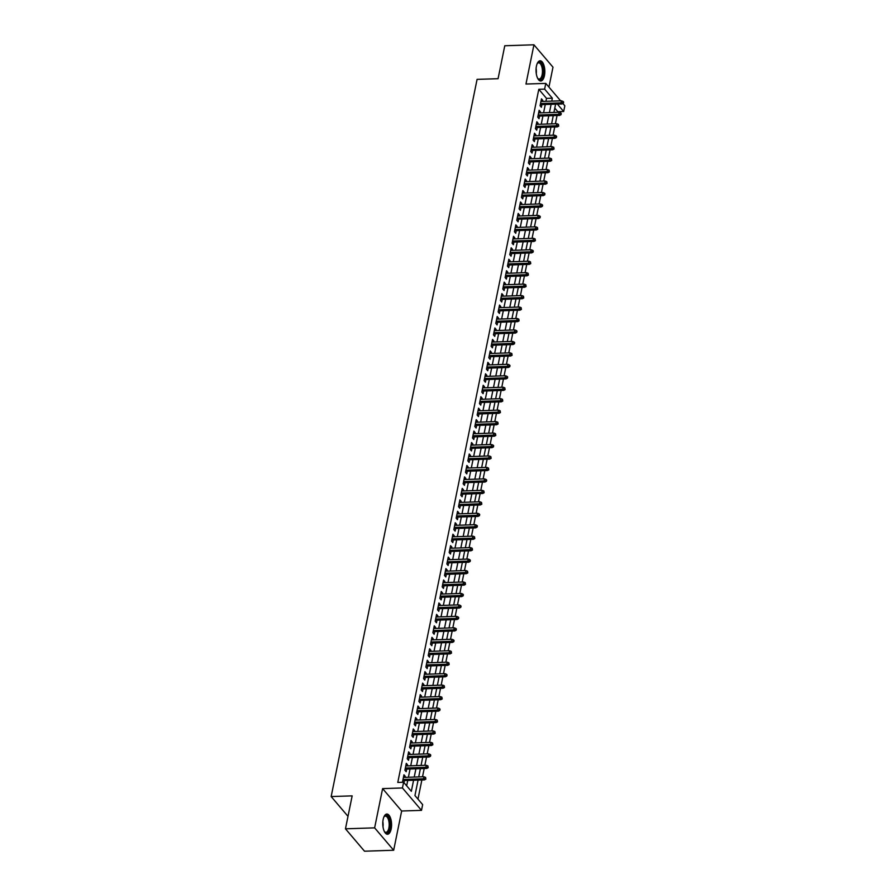 <?xml version="1.0" encoding="UTF-8"?>
<svg xmlns="http://www.w3.org/2000/svg" width="896" height="896" viewBox="0 0 896 896"><rect width="100%" height="100%" fill="white"/><g stroke="black" fill="none" stroke-linecap="round" stroke-linejoin="round"><path stroke-width="1.34" d="M391.194 828.878A10.114 4.402 88.1 0 0 386.848 814.05A10.114 4.402 88.1 0 0 383.163 819.437A10.114 4.402 88.1 0 0 387.509 834.266A10.114 4.402 88.1 0 0 391.194 828.878M544.443 75.611A10.114 4.402 88.1 0 0 540.109 60.782A10.114 4.402 88.1 0 0 536.424 66.17A10.114 4.402 88.1 0 0 540.77 80.998A10.114 4.402 88.1 0 0 544.443 75.611M418.074 780.102L414.938 795.558L422.654 804.63L421.49 810.365L402.438 787.965L403.614 782.242L411.331 791.314L413.582 780.248M401.654 811.003L382.614 788.614L374.629 827.859L345.464 828.811L364.504 851.2L393.669 850.248L401.654 811.003L421.49 810.365M548.934 87.091L552.989 67.189L533.938 44.8L525.963 84.034L545.787 83.395L560.627 100.834M562.878 103.477L564.838 105.784L563.674 111.507L557.379 104.104M557.715 112.314L557.838 111.698L563.674 111.507M417.973 799.131L421.87 779.979M422.52 776.787L424.2 768.522M424.85 765.33L426.541 757.064M427.19 753.872L428.87 745.606M429.52 742.414L431.2 734.149M431.85 730.968L433.53 722.691M434.179 719.51L435.859 711.245M436.509 708.053L438.189 699.787M438.838 696.595L440.518 688.33M441.168 685.138L442.848 676.872M443.498 673.68L445.178 665.414M445.827 662.222L447.518 653.957M448.168 650.765L449.848 642.499M450.498 639.307L452.178 631.042M452.827 627.85L454.507 619.584M455.157 616.403L456.837 608.126M457.486 604.946L459.166 596.669M459.816 593.488L461.496 585.222M462.146 582.03L463.826 573.765M464.475 570.573L466.166 562.307M466.805 559.115L468.496 550.85M469.146 547.658L470.826 539.392M471.475 536.2L473.155 527.934M473.805 524.742L475.485 516.477M476.134 513.285L477.814 505.019M478.464 501.827L480.144 493.562M480.794 490.381L482.474 482.104M483.123 478.923L484.803 470.658M485.453 467.466L487.144 459.2M487.782 456.008L489.474 447.742M490.123 444.55L491.803 436.285M492.453 433.093L494.133 424.827M494.782 421.635L496.462 413.37M497.112 410.178L498.792 401.912M499.442 398.72L501.122 390.454M501.771 387.262L503.451 378.997M504.101 375.816L505.781 367.539M506.43 364.358L508.122 356.082M508.76 352.901L510.451 344.635M511.101 341.443L512.781 333.178M513.43 329.986L515.11 321.72M515.76 318.528L517.44 310.262M518.09 307.07L519.77 298.805M520.419 295.613L522.099 287.347M522.749 284.155L524.429 275.89M525.078 272.698L526.758 264.432M527.408 261.24L529.099 252.974M529.738 249.794L531.429 241.517M532.078 238.336L533.758 230.07M534.408 226.878L536.088 218.613M536.738 215.421L538.418 207.155M539.067 203.963L540.747 195.698M541.397 192.506L543.077 184.24M543.726 181.048L545.406 172.782M546.056 169.59L547.736 161.325M548.386 158.133L550.077 149.867M550.715 146.675L552.406 138.41M553.056 135.229L554.736 126.952M555.386 123.771L557.066 115.494M374.629 827.859L393.669 850.248M345.464 828.811L352.162 795.872L331.162 796.555L477.075 79.374L498.075 78.691L504.773 45.752L533.938 44.8M405.026 777.358L405.238 776.306L403.95 774.794L402.562 781.659L403.066 782.253M407.355 765.901L407.568 764.848L406.291 763.336L404.891 770.202L406.179 771.714L406.706 769.093M409.685 754.443L409.909 753.39L408.621 751.878L407.221 758.744L408.509 760.267L409.035 757.635M412.014 742.997L412.238 741.933L410.95 740.421L409.55 747.298L410.838 748.81L411.365 746.178M414.344 731.539L414.568 730.475L413.28 728.963L411.88 735.84L413.168 737.352L413.706 734.72M416.685 720.082L416.898 719.018L415.61 717.506L414.21 724.382L415.498 725.894L416.035 723.262M419.014 708.624L419.227 707.56L417.939 706.048L416.539 712.925L417.827 714.437L418.365 711.816M421.344 697.166L421.557 696.102L420.269 694.59L418.869 701.467L420.157 702.979L420.694 700.358M423.674 685.709L423.886 684.645L422.598 683.133L421.198 690.01L422.486 691.522L423.024 688.901M426.003 674.251L426.216 673.198L424.928 671.675L423.539 678.552L424.816 680.064L425.354 677.443M428.333 662.794L428.546 661.741L427.269 660.229L425.869 667.094L427.157 668.606L427.683 665.986M430.662 651.336L430.886 650.283L429.598 648.771L428.198 655.637L429.486 657.149L430.013 654.528M432.992 639.878L433.216 638.826L431.928 637.314L430.528 644.179L431.816 645.702L432.342 643.07M435.333 628.421L435.546 627.368L434.258 625.856L432.858 632.733L434.146 634.245L434.683 631.613M437.662 616.974L437.875 615.91L436.587 614.398L435.187 621.275L436.475 622.787L437.013 620.155M439.992 605.517L440.205 604.453L438.917 602.941L437.517 609.818L438.805 611.33L439.342 608.698M442.322 594.059L442.534 592.995L441.246 591.483L439.846 598.36L441.134 599.872L441.672 597.251M444.651 582.602L444.864 581.538L443.576 580.026L442.176 586.902L443.464 588.414L444.002 585.794M446.981 571.144L447.194 570.08L445.906 568.568L444.517 575.445L445.794 576.957L446.331 574.336M449.31 559.686L449.523 558.622L448.246 557.11L446.846 563.987L448.134 565.499L448.661 562.878M451.64 548.229L451.864 547.176L450.576 545.653L449.176 552.53L450.464 554.042L450.99 551.421M453.97 536.771L454.194 535.718L452.906 534.206L451.506 541.072L452.794 542.584L453.32 539.963M456.31 525.314L456.523 524.261L455.235 522.749L453.835 529.614L455.123 531.126L455.661 528.506M458.64 513.856L458.853 512.803L457.565 511.291L456.165 518.157L457.453 519.68L457.99 517.048M460.97 502.41L461.182 501.346L459.894 499.834L458.494 506.71L459.782 508.222L460.32 505.59M463.299 490.952L463.512 489.888L462.224 488.376L460.824 495.253L462.112 496.765L462.65 494.133M465.629 479.494L465.842 478.43L464.554 476.918L463.154 483.795L464.442 485.307L464.979 482.675M467.958 468.037L468.171 466.973L466.883 465.461L465.494 472.338L466.771 473.85L467.309 471.229M470.288 456.579L470.501 455.515L469.224 454.003L467.824 460.88L469.112 462.392L469.638 459.771M472.618 445.122L472.842 444.058L471.554 442.546L470.154 449.422L471.442 450.934L471.968 448.314M474.947 433.664L475.171 432.6L473.883 431.088L472.483 437.965L473.771 439.477L474.298 436.856M477.288 422.206L477.501 421.154L476.213 419.63L474.813 426.507L476.101 428.019L476.638 425.398M479.618 410.749L479.83 409.696L478.542 408.184L477.142 415.05L478.43 416.562L478.968 413.941M481.947 399.291L482.16 398.238L480.872 396.726L479.472 403.592L480.76 405.115L481.298 402.483M484.277 387.834L484.49 386.781L483.202 385.269L481.802 392.146L483.09 393.658L483.627 391.026M486.606 376.387L486.819 375.323L485.531 373.811L484.131 380.688L485.419 382.2L485.957 379.568M488.936 364.93L489.149 363.866L487.861 362.354L486.472 369.23L487.749 370.742L488.286 368.11M491.266 353.472L491.478 352.408L490.202 350.896L488.802 357.773L490.09 359.285L490.616 356.664M493.595 342.014L493.819 340.95L492.531 339.438L491.131 346.315L492.419 347.827L492.946 345.206M495.925 330.557L496.149 329.493L494.861 327.981L493.461 334.858L494.749 336.37L495.275 333.749M498.266 319.099L498.478 318.035L497.19 316.523L495.79 323.4L497.078 324.912L497.616 322.291M500.595 307.642L500.808 306.589L499.52 305.066L498.12 311.942L499.408 313.454L499.946 310.834M502.925 296.184L503.138 295.131L501.85 293.619L500.45 300.485L501.738 301.997L502.275 299.376M505.254 284.726L505.467 283.674L504.179 282.162L502.779 289.027L504.067 290.539L504.605 287.918M507.584 273.269L507.797 272.216L506.509 270.704L505.109 277.57L506.397 279.093L506.934 276.461M509.914 261.822L510.126 260.758L508.838 259.246L507.45 266.123L508.726 267.635L509.264 265.003M512.243 250.365L512.456 249.301L511.179 247.789L509.779 254.666L511.067 256.178L511.594 253.546M514.573 238.907L514.797 237.843L513.509 236.331L512.109 243.208L513.397 244.72L513.923 242.088M516.902 227.45L517.126 226.386L515.838 224.874L514.438 231.75L515.726 233.262L516.264 230.642M519.243 215.992L519.456 214.928L518.168 213.416L516.768 220.293L518.056 221.805L518.594 219.184M521.573 204.534L521.786 203.47L520.498 201.958L519.098 208.835L520.386 210.347L520.923 207.726M523.902 193.077L524.115 192.013L522.827 190.501L521.427 197.378L522.715 198.89L523.253 196.269M526.232 181.619L526.445 180.566L525.157 179.043L523.757 185.92L525.045 187.432L525.582 184.811M528.562 170.162L528.774 169.109L527.486 167.597L526.086 174.462L527.374 175.974L527.912 173.354M530.891 158.704L531.104 157.651L529.816 156.139L528.427 163.005L529.704 164.517L530.242 161.896M533.221 147.246L533.434 146.194L532.157 144.682L530.757 151.547L532.045 153.07L532.571 150.438M535.55 135.8L535.774 134.736L534.486 133.224L533.086 140.101L534.374 141.613L534.901 138.981M537.88 124.342L538.104 123.278L536.816 121.766L535.416 128.643L536.704 130.155L537.242 127.523M540.221 112.885L540.434 111.821L539.146 110.309L537.746 117.186L539.034 118.698L539.571 116.066M557.838 111.698L554.792 108.125M545.922 101.315L546.515 98.392L538.798 89.309L397.779 782.432L403.614 782.242M406.65 785.814L407.747 780.438M408.397 777.246L410.077 768.981M410.726 765.8L412.406 757.523M413.056 754.342L414.736 746.066M415.386 742.885L417.077 734.619M417.715 731.427L419.406 723.162M420.056 719.97L421.736 711.704M422.386 708.512L424.066 700.246M424.715 697.054L426.395 688.789M427.045 685.597L428.725 677.331M429.374 674.139L431.054 665.874M431.704 662.682L433.384 654.416M434.034 651.224L435.714 642.958M436.363 639.778L438.054 631.501M438.693 628.32L440.384 620.054M441.034 616.862L442.714 608.597M443.363 605.405L445.043 597.139M445.693 593.947L447.373 585.682M448.022 582.49L449.702 574.224M450.352 571.032L452.032 562.766M452.682 559.574L454.362 551.309M455.011 548.117L456.691 539.851M457.341 536.659L459.032 528.394M459.67 525.213L461.362 516.936M462.011 513.755L463.691 505.478M464.341 502.298L466.021 494.032M466.67 490.84L468.35 482.574M469 479.382L470.68 471.117M471.33 467.925L473.01 459.659M473.659 456.467L475.339 448.202M475.989 445.01L477.669 436.744M478.318 433.552L480.01 425.286M480.659 422.094L482.339 413.829M482.989 410.637L484.669 402.371M485.318 399.19L486.998 390.914M487.648 387.733L489.328 379.456M489.978 376.275L491.658 368.01M492.307 364.818L493.987 356.552M494.637 353.36L496.317 345.094M496.966 341.902L498.646 333.637M499.296 330.445L500.987 322.179M501.637 318.987L503.317 310.722M503.966 307.53L505.646 299.264M506.296 296.072L507.976 287.806M508.626 284.614L510.306 276.349M510.955 273.168L512.635 264.891M513.285 261.71L514.965 253.445M515.614 250.253L517.294 241.987M517.944 238.795L519.624 230.53M520.274 227.338L521.965 219.072M522.614 215.88L524.294 207.614M524.944 204.422L526.624 196.157M527.274 192.965L528.954 184.699M529.603 181.507L531.283 173.242M531.933 170.05L533.613 161.784M534.262 158.603L535.942 150.326M536.592 147.146L538.272 138.869M538.922 135.688L540.613 127.422M541.251 124.23L542.942 115.965M543.592 112.773L545.272 104.507M542.55 101.427L542.763 100.363L541.475 98.851L540.075 105.728L541.363 107.24L541.901 104.619M403.95 782.645L404.376 780.55M331.162 796.555L347.995 816.346M382.614 788.614L402.438 787.965M538.798 89.309L544.622 89.118L545.787 83.395M555.598 104.171L553.918 112.437M553.269 115.629L551.589 123.894M550.939 127.075L549.248 135.352M548.61 138.533L546.918 146.798M546.269 149.99L544.589 158.256M543.939 161.448L542.259 169.714M541.61 172.906L539.93 181.171M539.28 184.363L537.6 192.629M536.95 195.821L535.27 204.086M534.621 207.278L532.941 215.544M532.291 218.736L530.611 227.002M529.962 230.194L528.27 238.459M527.632 241.64L525.941 249.917M525.291 253.098L523.611 261.374M522.962 264.555L521.282 272.821M520.632 276.013L518.952 284.278M518.302 287.47L516.622 295.736M515.973 298.928L514.293 307.194M513.643 310.386L511.963 318.651M511.314 321.843L509.634 330.109M508.984 333.301L507.293 341.566M506.643 344.758L504.963 353.024M504.314 356.216L502.634 364.482M501.984 367.662L500.304 375.939M499.654 379.12L497.974 387.397M497.325 390.578L495.645 398.843M494.995 402.035L493.315 410.301M492.666 413.493L490.986 421.758M490.336 424.95L488.656 433.216M488.006 436.408L486.315 444.674M485.666 447.866L483.986 456.131M483.336 459.323L481.656 467.589M481.006 470.781L479.326 479.046M478.677 482.238L476.997 490.504M476.347 493.685L474.667 501.962M474.018 505.142L472.338 513.408M471.688 516.6L470.008 524.866M469.358 528.058L467.678 536.323M467.029 539.515L465.338 547.781M464.688 550.973L463.008 559.238M462.358 562.43L460.678 570.696M460.029 573.888L458.349 582.154M457.699 585.346L456.019 593.611M455.37 596.803L453.69 605.069M453.04 608.25L451.36 616.526M450.71 619.707L449.03 627.984M448.381 631.165L446.701 639.43M446.051 642.622L444.36 650.888M443.71 654.08L442.03 662.346M441.381 665.538L439.701 673.803M439.051 676.995L437.371 685.261M436.722 688.453L435.042 696.718M434.392 699.91L432.712 708.176M432.062 711.368L430.382 719.634M429.733 722.826L428.053 731.091M427.403 734.272L425.712 742.549M425.074 745.73L423.382 753.995M422.733 757.187L421.053 765.453M420.403 768.645L418.723 776.91M551.746 101.125L552.35 98.202L544.622 89.118M414.232 777.056L415.912 768.79M416.562 765.61L418.242 757.333M418.891 754.152L420.571 745.875M421.221 742.694L422.901 734.429M423.55 731.237L425.23 722.971M425.88 719.779L427.571 711.514M428.221 708.322L429.901 700.056M430.55 696.864L432.23 688.598M432.88 685.406L434.56 677.141M435.21 673.949L436.89 665.683M437.539 662.491L439.219 654.226M439.869 651.034L441.549 642.768M442.198 639.587L443.878 631.31M444.528 628.13L446.208 619.853M446.858 616.672L448.549 608.406M449.198 605.214L450.878 596.949M451.528 593.757L453.208 585.491M453.858 582.299L455.538 574.034M456.187 570.842L457.867 562.576M458.517 559.384L460.197 551.118M460.846 547.926L462.526 539.661M463.176 536.469L464.856 528.203M465.506 525.011L467.186 516.746M467.835 513.565L469.526 505.288M470.176 502.107L471.856 493.842M472.506 490.65L474.186 482.384M474.835 479.192L476.515 470.926M477.165 467.734L478.845 459.469M479.494 456.277L481.174 448.011M481.824 444.819L483.504 436.554M484.154 433.362L485.834 425.096M486.483 421.904L488.163 413.638M488.813 410.446L490.504 402.181M491.154 399L492.834 390.723M493.483 387.542L495.163 379.266M495.813 376.085L497.493 367.819M498.142 364.627L499.822 356.362M500.472 353.17L502.152 344.904M502.802 341.712L504.482 333.446M505.131 330.254L506.811 321.989M507.461 318.797L509.152 310.531M509.79 307.339L511.482 299.074M512.131 295.882L513.811 287.616M514.461 284.424L516.141 276.158M516.79 272.978L518.47 264.701M519.12 261.52L520.8 253.254M521.45 250.062L523.13 241.797M523.779 238.605L525.459 230.339M526.109 227.147L527.789 218.882M528.438 215.69L530.13 207.424M530.768 204.232L532.459 195.966M533.109 192.774L534.789 184.509M535.438 181.317L537.118 173.051M537.768 169.859L539.448 161.594M540.098 158.413L541.778 150.136M542.427 146.955L544.107 138.678M544.757 135.498L546.437 127.232M547.086 124.04L548.766 115.774M549.416 112.582L551.107 104.317M546.515 98.392L552.35 98.202M541.162 100.419L542.763 100.363M538.821 111.877L540.434 111.821M536.491 123.334L538.104 123.278M534.162 134.792L535.774 134.736M531.832 146.25L533.434 146.194M529.502 157.696L531.104 157.651M527.173 169.154L528.774 169.109M524.843 180.611L526.445 180.566M522.514 192.069L524.115 192.013M520.184 203.526L521.786 203.47M517.843 214.984L519.456 214.928M515.514 226.442L517.126 226.386M513.184 237.899L514.797 237.843M510.854 249.357L512.456 249.301M508.525 260.814L510.126 260.758M506.195 272.261L507.797 272.216M503.866 283.718L505.467 283.674M501.536 295.176L503.138 295.131M499.206 306.634L500.808 306.589M496.866 318.091L498.478 318.035M494.536 329.549L496.149 329.493M492.206 341.006L493.819 340.95M489.877 352.464L491.478 352.408M487.547 363.922L489.149 363.866M485.218 375.379L486.819 375.323M482.888 386.837L484.49 386.781M480.558 398.283L482.16 398.238M478.229 409.741L479.83 409.696M475.888 421.198L477.501 421.154M473.558 432.656L475.171 432.6M471.229 444.114L472.842 444.058M468.899 455.571L470.501 455.515M466.57 467.029L468.171 466.973M464.24 478.486L465.842 478.43M461.91 489.944L463.512 489.888M459.581 501.402L461.182 501.346M457.251 512.859L458.853 512.803M454.91 524.306L456.523 524.261M452.581 535.763L454.194 535.718M450.251 547.221L451.864 547.176M447.922 558.678L449.523 558.622M445.592 570.136L447.194 570.08M443.262 581.594L444.864 581.538M440.933 593.051L442.534 592.995M438.603 604.509L440.205 604.453M436.274 615.966L437.875 615.91M433.933 627.424L435.546 627.368M431.603 638.87L433.216 638.826M429.274 650.328L430.886 650.283M426.944 661.786L428.546 661.741M424.614 673.243L426.216 673.198M422.285 684.701L423.886 684.645M419.955 696.158L421.557 696.102M417.626 707.616L419.227 707.56M415.296 719.074L416.898 719.018M412.955 730.531L414.568 730.475M410.626 741.989L412.238 741.933M408.296 753.446L409.909 753.39M405.966 764.893L407.568 764.848M403.637 776.35L405.238 776.306M540.288 104.664L561.971 103.958L561.042 102.872L540.523 103.544M562.856 102.603L563.371 103.208L563.606 102.066L563.091 101.461L562.856 102.603L561.042 102.872L561.467 100.811L540.938 101.483M561.971 103.958L563.371 103.208M563.091 101.461L561.467 100.811M537.13 63.75A8.747 3.808 -91.9 0 1 537.41 63.325A8.747 3.808 -91.9 0 1 541.979 64.635A8.747 3.808 -91.9 0 1 542.976 75.006A8.747 3.808 -91.9 0 1 537.914 78.635A8.747 3.808 -91.9 0 1 537.611 78.232M537.678 78.333A8.098 3.528 88.1 0 0 539.179 79.038A8.098 3.528 88.1 0 0 542.136 74.726A8.098 3.528 88.1 0 0 538.653 62.843A8.098 3.528 88.1 0 0 537.197 63.638M540.165 80.92A10.046 4.368 88.1 0 0 543.491 75.611A10.046 4.368 88.1 0 0 539.504 60.894M383.88 817.018A8.747 3.808 -91.9 0 1 384.16 816.592A8.747 3.808 -91.9 0 1 385.874 815.45A8.747 3.808 -91.9 0 1 390.04 823.861A8.747 3.808 -91.9 0 1 386.624 832.933A8.747 3.808 -91.9 0 1 384.664 831.902A8.747 3.808 -91.9 0 1 384.35 831.499M384.429 831.6A8.098 3.528 88.1 0 0 385.93 832.306A8.098 3.528 88.1 0 0 386.008 832.294A8.098 3.528 88.1 0 0 389.178 823.995A8.098 3.528 88.1 0 0 385.403 816.11A8.098 3.528 88.1 0 0 385.314 816.11A8.098 3.528 88.1 0 0 383.947 816.906M386.904 834.187A10.046 4.368 88.1 0 0 390.611 824.04A10.046 4.368 88.1 0 0 386.254 814.162M537.958 116.122L559.642 115.416L558.712 114.33L538.194 115.002M560.526 114.061L561.042 114.666L561.277 113.523L560.762 112.918L560.526 114.061L558.712 114.33L559.138 112.269L538.608 112.93M559.642 115.416L561.042 114.666M560.762 112.918L559.138 112.269M535.629 127.579L557.312 126.874L556.382 125.787L535.864 126.448M558.197 125.518L558.712 126.123L558.432 124.376L558.197 125.518L556.382 125.787L556.808 123.715L536.278 124.387M557.312 126.874L558.712 126.123M558.432 124.376L556.808 123.715M533.299 139.037L554.982 138.331L554.053 137.234L533.534 137.906M555.867 136.976L556.382 137.581L556.618 136.438L556.102 135.822L555.867 136.976L554.053 137.234L554.467 135.173L533.949 135.845M554.982 138.331L556.382 137.581M556.102 135.822L554.467 135.173M530.97 150.494L552.653 149.789L551.723 148.691L531.194 149.363M553.538 148.434L554.053 149.038L553.773 147.28L553.538 148.434L551.723 148.691L552.138 146.63L531.619 147.302M552.653 149.789L554.053 149.038M553.773 147.28L552.138 146.63M528.64 161.952L550.323 161.246L549.394 160.149L528.864 160.821M551.208 159.891L551.723 160.496L551.443 158.738L551.208 159.891L549.394 160.149L549.808 158.088L529.29 158.76M550.323 161.246L551.723 160.496M551.443 158.738L549.808 158.088M526.31 173.41L547.982 172.693L547.064 171.606L526.534 172.278M548.878 171.338L549.394 171.954L549.114 170.195L548.878 171.338L547.064 171.606L547.478 169.546L526.96 170.218M547.982 172.693L549.394 171.954M549.114 170.195L547.478 169.546M523.981 184.867L545.653 184.15L544.734 183.064L524.205 183.736M546.549 182.795L547.064 183.4L546.784 181.653L546.549 182.795L544.734 183.064L545.149 181.003L524.63 181.675M545.653 184.15L547.064 183.4M546.784 181.653L545.149 181.003M521.651 196.325L543.323 195.608L542.394 194.522L521.875 195.194M544.219 194.253L544.734 194.858L544.958 193.715L544.443 193.11L544.219 194.253L542.394 194.522L542.819 192.461L522.29 193.133M543.323 195.608L544.734 194.858M544.443 193.11L542.819 192.461M519.31 207.771L540.994 207.066L540.064 205.979L519.546 206.651M541.878 205.71L542.394 206.315L542.629 205.173L542.114 204.568L541.878 205.71L540.064 205.979L540.49 203.918L519.96 204.59M540.994 207.066L542.394 206.315M542.114 204.568L540.49 203.918M516.981 219.229L538.664 218.523L537.734 217.437L517.216 218.109M539.549 217.168L540.064 217.773L540.299 216.63L539.784 216.026L539.549 217.168L537.734 217.437L538.16 215.376L517.63 216.048M538.664 218.523L540.064 217.773M539.784 216.026L538.16 215.376M514.651 230.686L536.334 229.981L535.405 228.894L514.886 229.566M537.219 228.626L537.734 229.23L537.454 227.483L537.219 228.626L535.405 228.894L535.83 226.834L515.301 227.494M536.334 229.981L537.734 229.23M537.454 227.483L535.83 226.834M512.322 242.144L534.005 241.438L533.075 240.352L512.557 241.024M534.89 240.083L535.405 240.688L535.125 238.941L534.89 240.083L533.075 240.352L533.49 238.291L512.971 238.952M534.005 241.438L535.405 240.688M535.125 238.941L533.49 238.291M509.992 253.602L531.675 252.896L530.746 251.81L510.216 252.47M532.56 251.541L533.075 252.146L533.31 251.003L532.795 250.398L532.56 251.541L530.746 251.81L531.16 249.738L510.642 250.41M531.675 252.896L533.075 252.146M532.795 250.398L531.16 249.738M507.662 265.059L529.346 264.354L528.416 263.256L507.886 263.928M530.23 262.998L530.746 263.603L530.466 261.845L530.23 262.998L528.416 263.256L528.83 261.195L508.312 261.867M529.346 264.354L530.746 263.603M530.466 261.845L528.83 261.195M505.333 276.517L527.005 275.811L526.086 274.714L505.557 275.386M527.901 274.456L528.416 275.061L528.136 273.302L527.901 274.456L526.086 274.714L526.501 272.653L505.982 273.325M527.005 275.811L528.416 275.061M528.136 273.302L526.501 272.653M503.003 287.974L524.675 287.269L523.757 286.171L503.227 286.843M525.571 285.914L526.086 286.518L525.806 284.76L525.571 285.914L523.757 286.171L524.171 284.11L503.653 284.782M524.675 287.269L526.086 286.518M525.806 284.76L524.171 284.11M500.674 299.432L522.346 298.715L521.416 297.629L500.898 298.301M523.242 297.36L523.757 297.965L523.466 296.218L523.242 297.36L521.416 297.629L521.842 295.568L501.312 296.24M522.346 298.715L523.757 297.965M523.466 296.218L521.842 295.568M498.333 310.89L520.016 310.173L519.086 309.086L498.568 309.758M520.901 308.818L521.416 309.422L521.136 307.675L520.901 308.818L519.086 309.086L519.512 307.026L498.982 307.698M520.016 310.173L521.416 309.422M521.136 307.675L519.512 307.026M496.003 322.336L517.686 321.63L516.757 320.544L496.238 321.216M518.571 320.275L519.086 320.88L518.806 319.133L518.571 320.275L516.757 320.544L517.182 318.483L496.653 319.155M517.686 321.63L519.086 320.88M518.806 319.133L517.182 318.483M493.674 333.794L515.357 333.088L514.427 332.002L493.909 332.674M516.242 331.733L516.757 332.338L516.992 331.195L516.477 330.59L516.242 331.733L514.427 332.002L514.853 329.941L494.323 330.613M515.357 333.088L516.757 332.338M516.477 330.59L514.853 329.941M491.344 345.251L513.027 344.546L512.098 343.459L491.579 344.131M513.912 343.19L514.427 343.795L514.662 342.653L514.147 342.048L513.912 343.19L512.098 343.459L512.512 341.398L491.994 342.07M513.027 344.546L514.427 343.795M514.147 342.048L512.512 341.398M489.014 356.709L510.698 356.003L509.768 354.917L489.238 355.589M511.582 354.648L512.098 355.253L511.818 353.506L511.582 354.648L509.768 354.917L510.182 352.856L489.664 353.517M510.698 356.003L512.098 355.253M511.818 353.506L510.182 352.856M486.685 368.166L508.368 367.461L507.438 366.374L486.909 367.035M509.253 366.106L509.768 366.71L510.003 365.568L509.488 364.963L509.253 366.106L507.438 366.374L507.853 364.302L487.334 364.974M508.368 367.461L509.768 366.71M509.488 364.963L507.853 364.302M484.355 379.624L506.027 378.918L505.109 377.821L484.579 378.493M506.923 377.563L507.438 378.168L507.674 377.026L507.158 376.41L506.923 377.563L505.109 377.821L505.523 375.76L485.005 376.432M506.027 378.918L507.438 378.168M507.158 376.41L505.523 375.76M482.026 391.082L503.698 390.376L502.779 389.278L482.25 389.95M504.594 389.021L505.109 389.626L504.818 387.867L504.594 389.021L502.779 389.278L503.194 387.218L482.675 387.89M503.698 390.376L505.109 389.626M504.818 387.867L503.194 387.218M479.685 402.539L501.368 401.834L500.438 400.736L479.92 401.408M502.264 400.478L502.779 401.083L502.488 399.325L502.264 400.478L500.438 400.736L500.864 398.675L480.334 399.347M501.368 401.834L502.779 401.083M502.488 399.325L500.864 398.675M477.355 413.997L499.038 413.28L498.109 412.194L477.59 412.866M499.923 411.925L500.438 412.541L500.158 410.782L499.923 411.925L498.109 412.194L498.534 410.133L478.005 410.805M499.038 413.28L500.438 412.541M500.158 410.782L498.534 410.133M475.026 425.454L496.709 424.738L495.779 423.651L475.261 424.323M497.594 423.382L498.109 423.987L497.829 422.24L497.594 423.382L495.779 423.651L496.205 421.59L475.675 422.262M496.709 424.738L498.109 423.987M497.829 422.24L496.205 421.59M472.696 436.912L494.379 436.195L493.45 435.109L472.931 435.781M495.264 434.84L495.779 435.445L495.499 433.698L495.264 434.84L493.45 435.109L493.875 433.048L473.346 433.72M494.379 436.195L495.779 435.445M495.499 433.698L493.875 433.048M470.366 448.358L492.05 447.653L491.12 446.566L470.602 447.238M492.934 446.298L493.45 446.902L493.685 445.76L493.17 445.155L492.934 446.298L491.12 446.566L491.534 444.506L471.016 445.178M492.05 447.653L493.45 446.902M493.17 445.155L491.534 444.506M468.037 459.816L489.72 459.11L488.79 458.024L468.261 458.696M490.605 457.755L491.12 458.36L490.84 456.613L490.605 457.755L488.79 458.024L489.205 455.963L468.686 456.635M489.72 459.11L491.12 458.36M490.84 456.613L489.205 455.963M465.707 471.274L487.379 470.568L486.461 469.482L465.931 470.154M488.275 469.213L488.79 469.818L488.51 468.07L488.275 469.213L486.461 469.482L486.875 467.421L466.357 468.082M487.379 470.568L488.79 469.818M488.51 468.07L486.875 467.421M463.378 482.731L485.05 482.026L484.131 480.939L463.602 481.611M485.946 480.67L486.461 481.275L486.696 480.133L486.181 479.528L485.946 480.67L484.131 480.939L484.546 478.878L464.027 479.539M485.05 482.026L486.461 481.275M486.181 479.528L484.546 478.878M461.048 494.189L482.72 493.483L481.802 492.397L461.272 493.058M483.616 492.128L484.131 492.733L483.84 490.986L483.616 492.128L481.802 492.397L482.216 490.325L461.698 490.997M482.72 493.483L484.131 492.733M483.84 490.986L482.216 490.325M458.707 505.646L480.39 504.941L479.461 503.843L458.942 504.515M481.286 503.586L481.802 504.19L481.51 502.432L481.286 503.586L479.461 503.843L479.886 501.782L459.357 502.454M480.39 504.941L481.802 504.19M481.51 502.432L479.886 501.782M456.378 517.104L478.061 516.398L477.131 515.301L456.613 515.973M478.946 515.043L479.461 515.648L479.696 514.494L479.181 513.89L478.946 515.043L477.131 515.301L477.557 513.24L457.027 513.912M478.061 516.398L479.461 515.648M479.181 513.89L477.557 513.24M454.048 528.562L475.731 527.856L474.802 526.758L454.283 527.43M476.616 526.501L477.131 527.106L477.366 525.952L476.851 525.347L476.616 526.501L474.802 526.758L475.227 524.698L454.698 525.37M475.731 527.856L477.131 527.106M476.851 525.347L475.227 524.698M451.718 540.019L473.402 539.302L472.472 538.216L451.954 538.888M474.286 537.947L474.802 538.552L474.522 536.805L474.286 537.947L472.472 538.216L472.898 536.155L452.368 536.827M473.402 539.302L474.802 538.552M474.522 536.805L472.898 536.155M449.389 551.477L471.072 550.76L470.142 549.674L449.624 550.346M471.957 549.405L472.472 550.01L472.192 548.262L471.957 549.405L470.142 549.674L470.557 547.613L450.038 548.285M471.072 550.76L472.472 550.01M472.192 548.262L470.557 547.613M447.059 562.923L468.742 562.218L467.813 561.131L447.283 561.803M469.627 560.862L470.142 561.467L470.378 560.325L469.862 559.72L469.627 560.862L467.813 561.131L468.227 559.07L447.709 559.742M468.742 562.218L470.142 561.467M469.862 559.72L468.227 559.07M444.73 574.381L466.402 573.675L465.483 572.589L444.954 573.261M467.298 572.32L467.813 572.925L467.533 571.178L467.298 572.32L465.483 572.589L465.898 570.528L445.379 571.2M466.402 573.675L467.813 572.925M467.533 571.178L465.898 570.528M442.4 585.838L464.072 585.133L463.154 584.046L442.624 584.718M464.968 583.778L465.483 584.382L465.203 582.635L464.968 583.778L463.154 584.046L463.568 581.986L443.05 582.658M464.072 585.133L465.483 584.382M465.203 582.635L463.568 581.986M440.07 597.296L461.742 596.59L460.824 595.504L440.294 596.176M462.638 595.235L463.154 595.84L463.378 594.698L462.862 594.093L462.638 595.235L460.824 595.504L461.238 593.443L440.72 594.104M461.742 596.59L463.154 595.84M462.862 594.093L461.238 593.443M437.73 608.754L459.413 608.048L458.483 606.962L437.965 607.622M460.309 606.693L460.813 607.298L461.048 606.155L460.533 605.55L460.309 606.693L458.483 606.962L458.909 604.89L438.379 605.562M459.413 608.048L460.813 607.298M460.533 605.55L458.909 604.89M435.4 620.211L457.083 619.506L456.154 618.419L435.635 619.08M457.968 618.15L458.483 618.755L458.718 617.613L458.203 616.997L457.968 618.15L456.154 618.419L456.579 616.347L436.05 617.019M457.083 619.506L458.483 618.755M458.203 616.997L456.579 616.347M433.07 631.669L454.754 630.963L453.824 629.866L433.306 630.538M455.638 629.608L456.154 630.213L456.389 629.059L455.874 628.454L455.638 629.608L453.824 629.866L454.25 627.805L433.72 628.477M454.754 630.963L456.154 630.213M455.874 628.454L454.25 627.805M430.741 643.126L452.424 642.421L451.494 641.323L430.976 641.995M453.309 641.066L453.824 641.67L454.059 640.517L453.544 639.912L453.309 641.066L451.494 641.323L451.92 639.262L431.39 639.934M452.424 642.421L453.824 641.67M453.544 639.912L451.92 639.262M428.411 654.584L450.094 653.867L449.165 652.781L428.635 653.453M450.979 652.523L451.494 653.128L451.214 651.37L450.979 652.523L449.165 652.781L449.579 650.72L429.061 651.392M450.094 653.867L451.494 653.128M451.214 651.37L449.579 650.72M426.082 666.042L447.765 665.325L446.835 664.238L426.306 664.91M448.65 663.97L449.165 664.574L448.885 662.827L448.65 663.97L446.835 664.238L447.25 662.178L426.731 662.85M447.765 665.325L449.165 664.574M448.885 662.827L447.25 662.178M423.752 677.499L445.424 676.782L444.506 675.696L423.976 676.368M446.32 675.427L446.835 676.032L447.07 674.89L446.555 674.285L446.32 675.427L444.506 675.696L444.92 673.635L424.402 674.307M445.424 676.782L446.835 676.032M446.555 674.285L444.92 673.635M421.422 688.946L443.094 688.24L442.176 687.154L421.646 687.826M443.99 686.885L444.506 687.49L444.226 685.742L443.99 686.885L442.176 687.154L442.59 685.093L422.072 685.765M443.094 688.24L444.506 687.49M444.226 685.742L442.59 685.093M419.093 700.403L440.765 699.698L439.846 698.611L419.317 699.283M441.661 698.342L442.176 698.947L441.885 697.2L441.661 698.342L439.846 698.611L440.261 696.55L419.731 697.222M440.765 699.698L442.176 698.947M441.885 697.2L440.261 696.55M416.752 711.861L438.435 711.155L437.506 710.069L416.987 710.741M439.331 709.8L439.835 710.405L440.07 709.262L439.555 708.658L439.331 709.8L437.506 710.069L437.931 708.008L417.402 708.68M438.435 711.155L439.835 710.405M439.555 708.658L437.931 708.008M414.422 723.318L436.106 722.613L435.176 721.526L414.658 722.198M436.99 721.258L437.506 721.862L437.226 720.115L436.99 721.258L435.176 721.526L435.602 719.466L415.072 720.126M436.106 722.613L437.506 721.862M437.226 720.115L435.602 719.466M412.093 734.776L433.776 734.07L432.846 732.984L412.328 733.645M434.661 732.715L435.176 733.32L434.896 731.573L434.661 732.715L432.846 732.984L433.272 730.912L412.742 731.584M433.776 734.07L435.176 733.32M434.896 731.573L433.272 730.912M409.763 746.234L431.446 745.528L430.517 744.43L409.998 745.102M432.331 744.173L432.846 744.778L432.566 743.019L432.331 744.173L430.517 744.43L430.942 742.37L410.413 743.042M431.446 745.528L432.846 744.778M432.566 743.019L430.942 742.37M407.434 757.691L429.117 756.986L428.187 755.888L407.658 756.56M430.002 755.63L430.517 756.235L430.752 755.082L430.237 754.477L430.002 755.63L428.187 755.888L428.602 753.827L408.083 754.499M429.117 756.986L430.517 756.235M430.237 754.477L428.602 753.827M405.104 769.149L426.787 768.443L425.858 767.346L405.328 768.018M427.672 767.088L428.187 767.693L427.907 765.934L427.672 767.088L425.858 767.346L426.272 765.285L405.754 765.957M426.787 768.443L428.187 767.693M427.907 765.934L426.272 765.285M402.774 780.606L424.446 779.89L423.528 778.803L402.998 779.475M425.342 778.534L425.858 779.15L425.578 777.392L425.342 778.534L423.528 778.803L423.942 776.742L403.424 777.414M424.446 779.89L425.858 779.15M425.578 777.392L423.942 776.742M536.099 68.477A8.098 3.528 -91.9 0 1 536.267 73.584M382.85 821.744A8.098 3.528 -91.9 0 1 383.006 826.851"/></g></svg>
